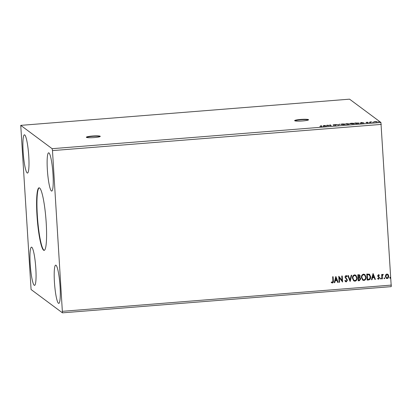 <?xml version="1.0" encoding="UTF-8"?>
<svg xmlns="http://www.w3.org/2000/svg" width="412" height="412" viewBox="0 0 412 412"><rect width="100%" height="100%" fill="white"/><g stroke="black" fill="none" stroke-linecap="round" stroke-linejoin="round"><path stroke-width="0.62" d="M94.322 137.557A6.973 0.829 -3.6 0 0 100.265 136.357A6.973 0.829 -3.6 0 0 92.283 136.037A6.973 0.829 -3.6 0 0 86.345 137.232A6.973 0.829 -3.6 0 0 94.322 137.557M100.121 136.542A6.973 0.829 -3.6 0 0 92.309 136.382A6.973 0.829 -3.6 0 0 86.51 137.397M302.629 120.953A6.973 0.829 -3.6 0 0 308.567 119.758A6.973 0.829 -3.6 0 0 300.59 119.439A6.973 0.829 -3.6 0 0 294.647 120.634A6.973 0.829 -3.6 0 0 302.629 120.953M308.428 119.938A6.973 0.829 -3.6 0 0 300.611 119.784A6.973 0.829 -3.6 0 0 294.812 120.798M37.003 215.692A31.384 4.336 -94.6 0 0 44.089 250.388A31.384 4.336 -94.6 0 0 46.185 222.516A31.384 4.336 -94.6 0 0 39.099 187.815A31.384 4.336 -94.6 0 0 37.003 215.692M39.274 187.826A31.384 4.336 -94.6 0 0 37.348 215.661A31.384 4.336 -94.6 0 0 44.259 250.352M23.144 151.858A19.179 2.652 -94.6 0 0 27.47 173.061A19.179 2.652 -94.6 0 0 28.752 156.024A19.179 2.652 -94.6 0 0 24.421 134.822A19.179 2.652 -94.6 0 0 23.144 151.858M35.818 268.341A19.179 2.652 85.4 0 1 34.536 285.377A19.179 2.652 85.4 0 1 30.21 264.169A19.179 2.652 85.4 0 1 31.492 247.138A19.179 2.652 85.4 0 1 35.818 268.341M54.436 282.179A19.179 2.652 -94.6 0 0 58.767 303.387A19.179 2.652 -94.6 0 0 60.049 286.35A19.179 2.652 -94.6 0 0 55.718 265.143A19.179 2.652 -94.6 0 0 54.436 282.179M52.983 174.034A19.179 2.652 85.4 0 1 51.701 191.07A19.179 2.652 85.4 0 1 47.37 169.862A19.179 2.652 85.4 0 1 48.652 152.826A19.179 2.652 85.4 0 1 52.983 174.034M62.444 312.837L391.256 286.634L380.925 122.477L349.556 99.163L20.744 125.366L31.075 289.523L62.444 312.837L52.479 150.601L381.291 124.398M323.935 125.449L326.834 125.948L322.895 126.263L323.935 125.449L323.956 125.789M333.159 124.862L335.342 124.645L333.617 124.826L335.965 125.042L333.385 125.284L335.502 125.078L333.138 124.831M335.538 125.444L335.502 125.078M334.111 124.692L333.627 124.954M340.837 124.47C340.549 124.285 341.157 124.105 342.655 123.935L345.472 124.1L343.629 124.63L340.791 124.393M349.798 123.755C349.51 123.569 350.118 123.389 351.616 123.224L354.433 123.384C354.717 123.569 354.104 123.749 352.59 123.914L349.752 123.682M361.169 122.477L364.069 122.982L360.129 123.296L361.169 122.477L361.19 122.817M369.028 122.534L369.348 122.57M369.801 122.498L369.487 122.56M372.582 122.251L372.901 122.287M373.354 122.215L373.04 122.276M378.376 121.792L378.695 121.823M379.148 121.751L378.834 121.813M52.479 150.601L52.113 148.686L20.744 125.366M52.113 148.686L380.925 122.477M377.191 121.772L373.787 121.942L375.152 121.555L377.222 121.72M373.787 121.942L374.008 121.736L374.024 122.024M370.558 122.467L369.909 121.983L371.542 121.859L370.651 122.091L371.021 122.431L370.558 122.467M370.651 122.091L370.815 122.446M368.071 122.575L366.232 122.745L367.602 122.56L365.974 122.426L367.669 122.225L366.433 122.385L368.086 122.549M366.793 122.287L366.438 122.503M367.149 122.745L367.602 122.56L367.638 122.92M359.089 123.183L359.079 123.023C359.403 123.209 358.78 123.379 357.204 123.528L355.803 123.641L354.912 122.977L359.135 123.1M349.222 124.038L346.842 124.357L345.951 123.693L349.242 123.997M348.418 123.744L348.042 123.93M338.731 125.001L335.909 124.491L338.556 124.836L339.849 124.177L338.731 125.001M328.225 125.84L326.871 125.212L330.548 125.469L329.883 124.97L330.347 124.934L331.238 125.598L327.561 125.346L328.225 125.84M321.849 126.299L319.805 126.443L321.36 126.139L320.768 125.701L321.932 126.232M320.953 126.438L321.36 126.139M385.694 274.819L386.899 273.985L388.192 274.613L388.743 276.148C388.83 277.405 388.315 278.208 387.187 278.563L386.25 278.301L385.344 276.421L385.694 274.819M387.836 274.263L388.743 276.148M381.929 278.903L381.651 274.485L382.115 274.443L382.156 275.098L382.913 274.304L383.278 274.428L383.083 274.917L382.274 275.86L382.393 278.867L381.929 278.903M378.973 274.84L379.313 275.18L379.076 275.566L378.443 275.164L378.036 275.793L379.534 277.889L378.638 279.243L377.644 278.718L377.886 278.291L378.551 278.703L379.071 277.946L377.624 275.891L378.432 274.66L378.999 274.856L379.364 275.221L379.117 275.618L378.494 275.201L378.087 275.834L378.927 276.787M377.943 279.032L377.644 278.718M377.886 278.291L378.551 278.703M378.937 277.534L378.221 276.988M369.152 274.062L370.697 276.833C370.872 278.574 370.167 279.619 368.575 279.964L367.174 280.078L366.793 274.031L369.585 274.299M359.588 274.85L360.114 276.025L359.63 277.358L360.732 278.867L359.418 280.696L358.213 280.793L357.832 274.742L359.614 274.871L360.165 276.066L359.681 277.394L360.134 277.626M350.102 281.437L347.79 275.546L348.294 275.504L350.046 279.975L351.225 275.273L351.73 275.231L350.102 281.437M339.596 282.277L339.133 282.313L338.752 276.267L342.048 280.536L341.764 276.025L342.228 275.988L342.609 282.035L339.313 277.776L339.596 282.277L339.127 282.272M331.511 281.978L332.355 282.385L332.901 280.773L332.649 276.751L333.112 276.715L333.37 280.799C333.622 281.88 333.303 282.617 332.402 283.003L331.217 282.4L331.536 281.999M62.588 311.297L391.4 285.094M335.816 276.498L338.206 282.385L337.701 282.426L336.959 280.536L335.265 280.675L334.771 282.663L334.266 282.699L335.816 276.498M346.291 281.901L345.565 281.679L344.854 280.685L345.21 280.345L346.219 281.283L346.997 280.191L344.932 277.034L345.92 275.535L346.549 275.731L347.151 276.467L346.811 276.869L345.956 276.158L345.395 276.972L347.46 280.16L346.291 281.901L345.539 281.659M345.761 281.123L346.219 281.283M346.317 276.256L345.905 276.122L345.395 276.972M352.461 278.239C352.322 276.514 353.017 275.386 354.547 274.85L355.85 275.226L357.096 277.837C357.235 279.563 356.529 280.685 354.984 281.205L353.717 280.84L352.461 278.239M361.422 277.523C361.278 275.803 361.978 274.67 363.508 274.135L364.811 274.51L366.057 277.127C366.196 278.852 365.49 279.975 363.945 280.49L362.678 280.124L361.422 277.523M373.051 273.532L375.44 279.418L374.935 279.46L374.194 277.57L372.5 277.703L372.005 279.691L371.5 279.733L373.051 273.532M380.431 278.594L380.786 278.059L381.203 278.533L380.853 279.068L380.384 278.553M380.786 278.059L381.203 278.533L380.801 279.027M383.984 278.311L384.339 277.776L384.757 278.249L384.406 278.785L383.933 278.27M384.339 277.776L384.757 278.249L384.355 278.744M389.778 277.848L390.133 277.312L390.55 277.786L390.2 278.321L389.726 277.812M390.133 277.312L390.55 277.786L390.149 278.285M333.066 276.72L333.318 280.763C333.571 281.844 333.251 282.581 332.35 282.967L332.402 283.003M332.35 282.967L331.578 282.725M335.857 276.493L338.206 282.385M338.154 282.349L337.686 282.385M335.265 280.675L336.959 280.536M335.214 280.634L334.771 282.663M334.719 282.622L334.276 282.658M335.945 277.956L335.373 280L336.722 279.933L335.945 277.956L335.425 280.036M338.829 276.261L342.048 280.536M342.181 275.994L342.609 282.035M339.545 282.235L339.313 277.776M345.158 280.309L346.168 281.242M346.523 275.71L347.151 276.467M347.1 276.431L346.775 276.812M346.291 276.236L345.905 276.122M345.344 276.936L345.725 277.729M345.673 277.693L346.332 278.291M346.281 278.249L347.46 280.16M347.409 280.124L346.24 281.859M348.258 275.51L350.046 279.975M351.668 275.237L350.179 281.432M355.824 275.206L357.096 277.837M357.044 277.801C357.183 279.527 356.478 280.649 354.933 281.169L354.984 281.205M354.933 281.169L353.692 280.819M355.623 275.783L354.557 275.432C353.321 275.865 352.76 276.776 352.873 278.162L353.908 280.273M356.632 277.873L355.649 275.798L354.608 275.468C353.372 275.906 352.811 276.812 352.924 278.198L353.934 280.294L354.928 280.587C356.179 280.17 356.751 279.269 356.632 277.873M360.109 277.611L360.732 278.867M360.68 278.826L359.418 280.696M359.367 280.66L358.208 280.752M359.81 278.028L358.445 277.848L358.636 280.134L359.166 280.093L360.268 278.903L359.47 277.879L358.497 277.889L358.636 280.134M359.367 275.396L358.286 275.288L358.455 277.266L359.702 276.112L359.393 275.417L358.332 275.329L358.455 277.266M359.418 277.843L359.784 278.007M364.785 274.49L366.057 277.127M366.005 277.085C366.144 278.811 365.439 279.933 363.894 280.454L363.945 280.49M363.894 280.454L362.653 280.103M364.584 275.067L363.518 274.716C362.282 275.154 361.721 276.061 361.834 277.446L362.869 279.557M365.593 277.163L364.61 275.087L363.569 274.752C362.333 275.19 361.772 276.102 361.885 277.487L362.895 279.578L363.889 279.872C365.14 279.46 365.712 278.553 365.593 277.163M369.559 274.279L370.646 276.797C370.821 278.538 370.115 279.583 368.524 279.928L368.575 279.964M368.524 279.928L367.169 280.036M369.337 274.85L367.241 274.577L367.545 279.382L369.327 279.13L370.233 276.869L368.941 274.655L367.293 274.613L367.597 279.418M368.894 274.613L369.312 274.835M373.092 273.527L375.44 279.418M375.389 279.382L374.92 279.418M372.5 277.703L374.194 277.57M372.448 277.667L372.005 279.691M371.954 279.655L371.511 279.691M373.179 274.989L372.608 277.034L373.957 276.967L373.179 274.989L372.659 277.07M378.664 276.607L379.339 277.214M379.287 277.178L379.534 277.889M379.483 277.848L378.638 279.243M378.587 279.202L377.593 278.682M377.835 278.249L378.499 278.667L377.835 278.249M380.734 278.018L381.157 278.491M382.063 274.449L382.156 275.098M383.222 274.392L383.083 274.917M382.82 274.814L382.274 275.86M382.223 275.819L382.393 278.867M382.341 278.826L381.924 278.862M384.288 277.734L384.705 278.208M387.81 274.243L388.14 274.577M388.691 276.112C388.779 277.364 388.264 278.167 387.136 278.522L387.187 278.563M387.136 278.522L386.224 278.28M387.543 274.701L386.878 274.49L385.756 276.349L386.446 277.796M388.279 276.189L387.568 274.716L386.93 274.531L385.807 276.39L386.471 277.817L387.151 278.018L388.279 276.189M390.082 277.276L390.499 277.75M376.527 121.88L377.207 122.014M376.723 121.71L374.251 121.906L376.723 121.71L376.774 122.096M370.326 122.292L370.373 121.942M370.393 122.287L370.465 122.014M370.671 122.441L370.651 122.117L370.671 122.441M361.262 122.761L361.247 122.472M360.974 122.992L362.369 122.807L361.422 122.637L361.077 122.987M357.899 123.466L358.615 123.059L355.468 123.008L355.87 123.636M355.468 123.008L356.174 123.538L357.894 123.379M358.682 123.466L358.615 123.059M353.97 123.42L351.73 123.286L350.262 123.718L352.481 123.847L353.97 123.42L354.032 123.827M346.904 124.347L346.883 124.002L348.753 123.997L346.883 124.002M347.033 123.991L347.949 123.718L346.507 123.724L346.899 124.275M347.965 123.739L347.991 124.084M346.816 124.28L347.028 123.919M346.507 123.724L346.791 123.935M348.789 124.362L348.753 123.997M345.009 124.136L342.769 124.002L341.301 124.434L343.52 124.563L345.009 124.136L345.071 124.542M339.364 124.558L339.344 124.218M330.306 125.284L330.347 124.934M330.367 125.279L330.774 125.583M327.828 125.871L327.561 125.346M324.033 125.727L324.012 125.439M325.135 125.773L323.842 125.876L325.14 125.851M321.19 126.01L321.231 125.66M321.252 126.005L321.705 126.34M366.423 122.374L366.443 122.719M333.607 124.805L333.627 125.15M321.448 126.237L321.473 126.582"/></g></svg>
